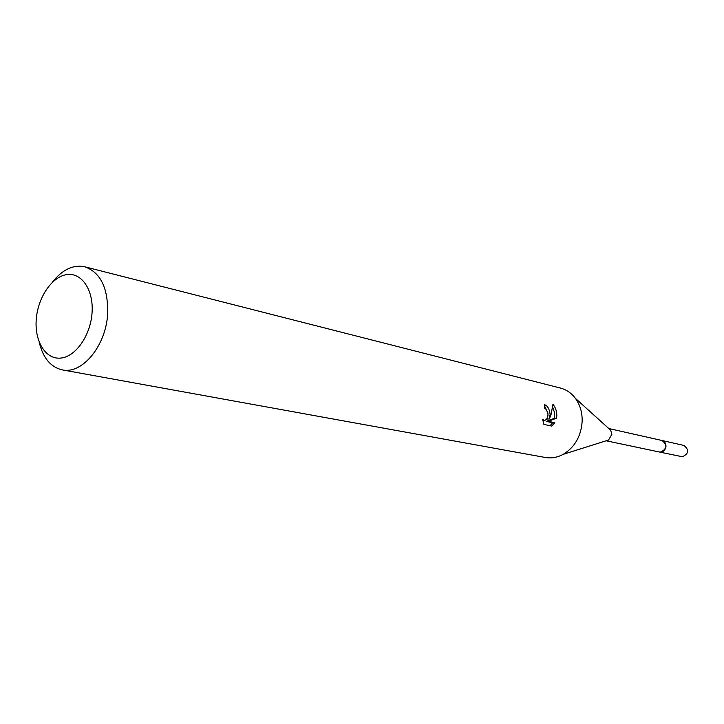 <?xml version="1.0" encoding="UTF-8"?>
<svg xmlns="http://www.w3.org/2000/svg" width="724" height="724" viewBox="0 0 724 724"><rect width="100%" height="100%" fill="white"/><g stroke="black" fill="none" stroke-linecap="round" stroke-linejoin="round"><path stroke-width="1.09" d="M608.812 428.545L661.998 440.5C664.551 441.287 665.881 443.169 665.971 446.156C665.356 450.292 663.193 452.247 659.492 452.038L606.151 440.78M661.709 440.436C664.442 441.097 665.863 443.007 665.99 446.156C665.302 450.464 663.03 452.4 659.193 451.975M609.165 428.861L610.667 430.219L611.88 434.3L608.531 440.029L606.594 440.635M52.237 282.378C62.228 269.627 73.07 264.432 84.762 266.794L560.43 388.055C566.385 389.621 571.363 393.042 575.372 398.318C580.114 404.861 582.377 412.599 582.15 421.54C581.028 436.4 574.702 447.341 563.163 454.355C557.326 457.487 551.371 458.527 545.308 457.478L62.3 369.883C50.689 367.168 42.988 357.937 39.205 342.181M543.887 424.4L542.683 419.431L544.312 420.418C546.692 419.992 547.923 417.793 548.005 413.829L546.294 409.449L544.801 408.49L544.358 404.616C547.507 405.666 549.435 408.897 550.113 414.309L549.362 418.952L551.054 414.517L552.955 404.3C555.543 407.422 556.837 411.268 556.828 415.82L556.53 418.155L548.439 421.332L554.765 422.707L551.742 426.083L543.878 424.4M84.762 266.794C100.763 272.523 108.383 288.387 107.623 314.397C105.767 346.09 82.047 374.507 62.3 369.883M92.02 313.257C90.364 336.045 75.233 357.185 60.318 358.118C45.368 359.394 34.354 340.968 36.281 319.04C38.001 297.121 52.164 276.378 67.042 274.568C81.93 272.423 93.903 290.451 92.02 313.257M548.014 415.16L547.244 419.024L549.362 418.952M547.887 412.915L544.575 406.101M550.077 425.73L552.629 422.78L546.294 421.395L554.439 418.228L554.548 412.653L552.702 407.259M552.629 422.78L554.765 422.707M546.294 421.395L548.439 421.332M554.439 418.228L556.539 418.164M661.582 440.409L683.89 445.423C689.329 449.812 688.859 453.595 682.461 456.763L659.066 451.948M662.026 440.482C667.555 444.998 667.057 448.889 660.532 452.156L659.501 452.057M608.531 440.029L563.163 454.355M544.312 420.418L542.819 420.463M610.667 430.219L575.372 398.318"/></g></svg>
